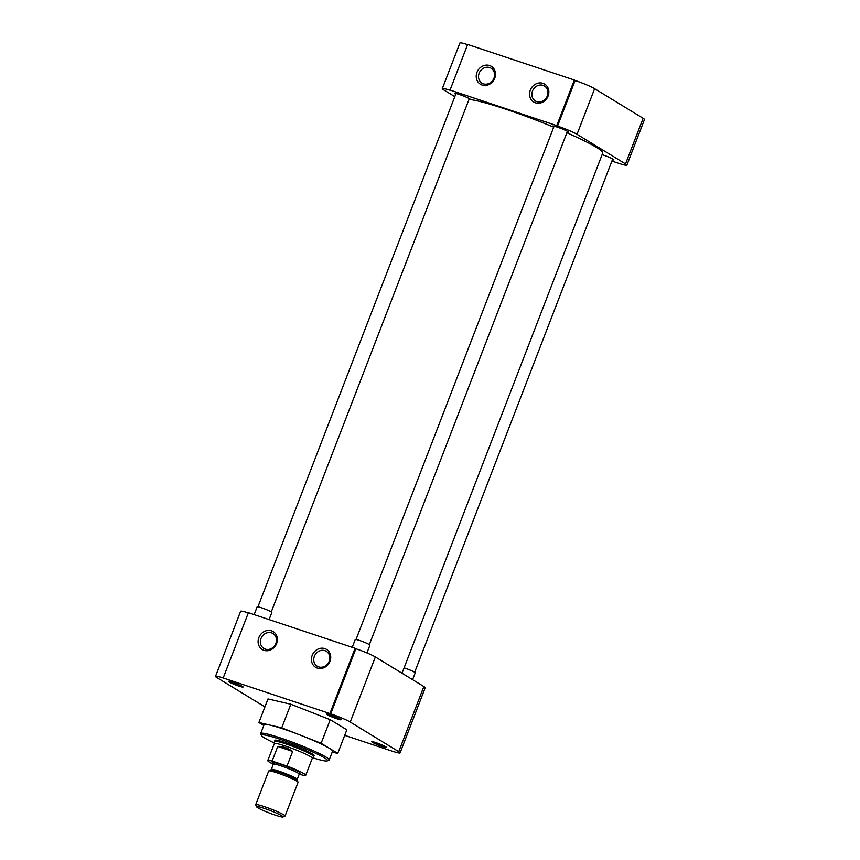 <?xml version="1.0" encoding="UTF-8"?>
<svg xmlns="http://www.w3.org/2000/svg" width="860" height="860" viewBox="0 0 860 860"><rect width="100%" height="100%" fill="white"/><g stroke="black" fill="none" stroke-linecap="round" stroke-linejoin="round"><path stroke-width="1.29" d="M385.785 746.781A7.869 0.72 -158.9 0 0 378.002 743.362A7.869 0.72 -158.9 0 0 371.832 741.675A7.869 0.72 -158.9 0 0 372.444 742.33A7.869 0.72 -158.9 0 0 380.894 745.986A7.869 0.72 -158.9 0 0 386.452 747.318A7.869 0.72 -158.9 0 0 385.785 746.781M340.474 719.132A7.869 0.72 -158.9 0 0 332.691 715.713A7.869 0.72 -158.9 0 0 326.52 714.026A7.869 0.72 -158.9 0 0 327.144 714.682A7.869 0.72 -158.9 0 0 335.594 718.337A7.869 0.72 -158.9 0 0 341.14 719.669A7.869 0.72 -158.9 0 0 340.474 719.132M242.391 686.42A7.869 0.72 -158.9 0 0 234.608 683.001A7.869 0.72 -158.9 0 0 228.438 681.313A7.869 0.72 -158.9 0 0 229.05 681.969A7.869 0.72 -158.9 0 0 237.5 685.624A7.869 0.72 -158.9 0 0 243.057 686.957A7.869 0.72 -158.9 0 0 242.391 686.42M258.849 637.604A10.492 9.32 -58.6 0 0 263.977 650.311A10.492 9.32 -58.6 0 0 276.63 643.527A10.492 9.32 -58.6 0 0 271.502 630.821A10.492 9.32 -58.6 0 0 258.849 637.604M261.01 638.507A8.74 7.772 -58.6 0 0 263.87 648.451A8.74 7.772 -58.6 0 0 275.834 643.452A8.74 7.772 -58.6 0 0 272.975 633.519A8.74 7.772 -58.6 0 0 261.01 638.507M312.191 655.384A10.492 9.32 -58.6 0 0 317.329 668.102A10.492 9.32 -58.6 0 0 329.982 661.318A10.492 9.32 -58.6 0 0 324.844 648.612A10.492 9.32 -58.6 0 0 312.191 655.384M314.362 656.298A8.74 7.772 -58.6 0 0 317.222 666.231A8.74 7.772 -58.6 0 0 329.176 661.243A8.74 7.772 -58.6 0 0 326.327 651.31A8.74 7.772 -58.6 0 0 314.362 656.298M274.394 742.997A35.464 3.257 21.1 0 1 264.428 737.88A35.464 3.257 21.1 0 1 261.429 735.472L260.709 733.859A36.722 3.376 21.1 0 1 260.677 733.515A36.722 3.376 21.1 0 1 288.164 740.611A36.722 3.376 21.1 0 1 326.048 757.112A36.722 3.376 21.1 0 1 329.187 759.95L332.573 751.178A36.722 3.376 -158.9 0 0 329.434 748.34L337.733 753.403L346.838 729.817L330.24 719.691L290.82 704.243L267.998 698.933L258.903 722.518L281.725 727.829L290.82 704.243M329.187 759.95A36.722 3.376 21.1 0 1 328.928 760.186L327.316 760.896A35.464 3.257 21.1 0 1 312.664 757.767M261.429 735.472A35.464 3.257 21.1 0 1 286.455 741.449A35.464 3.257 21.1 0 1 324.532 757.929A35.464 3.257 21.1 0 1 327.316 760.896M313.921 755.628A21.048 1.935 -158.9 0 0 314.115 755.478A21.048 1.935 -158.9 0 0 312.32 753.854A21.048 1.935 -158.9 0 0 290.605 744.394A21.048 1.935 -158.9 0 0 274.845 740.331A21.048 1.935 -158.9 0 0 274.888 740.567M264.923 706.899L216.86 677.572A15.738 1.441 21.1 0 1 215.516 676.358A15.738 1.441 21.1 0 1 224.041 678.26L330.735 713.843A15.738 1.441 21.1 0 1 350.235 722.045L398.739 751.651A15.738 1.441 21.1 0 1 400.094 752.865A15.738 1.441 21.1 0 1 391.569 750.963L344.709 735.332M263.773 725.496L258.903 722.518M281.725 727.829L321.135 743.276L330.24 719.691M321.135 743.276L329.434 748.34A36.722 3.376 -158.9 0 0 301.43 735.558A36.722 3.376 -158.9 0 0 270.309 725.173A36.722 3.376 -158.9 0 0 264.063 724.743L260.677 733.515M337.733 753.403L332.218 752.113M248.314 612.879A15.738 1.441 -158.9 0 0 240.639 611.245L215.516 676.358M400.094 752.865L425.216 687.763A15.738 1.441 -158.9 0 0 423.862 686.549L398.739 751.651M350.235 722.045L375.358 656.943L423.862 686.549M375.358 656.943A15.738 1.441 -158.9 0 0 355.857 648.73L330.735 713.843M223.267 677.788L248.389 612.686L355.083 648.268L329.96 713.37M374.358 742.148A6.923 0.634 -158.9 0 0 384.259 745.964M329.058 714.499A6.923 0.634 -158.9 0 0 338.947 718.315M230.964 681.787A6.923 0.634 -158.9 0 0 240.864 685.613M355.083 648.268L355.857 648.73M402.018 673.208L602.72 153.069A73.433 6.74 -158.9 0 0 596.453 147.393A73.433 6.74 -158.9 0 0 566.858 132.762M553.722 127.162A73.433 6.74 -158.9 0 0 468.99 99.481M548.1 96.03A10.492 9.32 -58.6 0 0 542.972 83.323A10.492 9.32 -58.6 0 0 530.319 90.106A10.492 9.32 -58.6 0 0 535.447 102.813A10.492 9.32 -58.6 0 0 548.1 96.03M547.304 95.954A8.74 7.772 -58.6 0 0 544.455 86.021A8.74 7.772 -58.6 0 0 532.49 91.009A8.74 7.772 -58.6 0 0 535.339 100.953A8.74 7.772 -58.6 0 0 547.304 95.954M494.758 78.239A10.492 9.32 -58.6 0 0 489.63 65.532A10.492 9.32 -58.6 0 0 476.977 72.315A10.492 9.32 -58.6 0 0 482.105 85.022A10.492 9.32 -58.6 0 0 494.758 78.239M493.962 78.163A8.74 7.772 -58.6 0 0 491.103 68.23A8.74 7.772 -58.6 0 0 479.138 73.229A8.74 7.772 -58.6 0 0 481.998 83.162A8.74 7.772 -58.6 0 0 493.962 78.163M602.118 154.628A8.514 0.785 21.1 0 1 613.126 159.218A8.514 0.785 21.1 0 1 613.857 159.885A8.514 0.785 21.1 0 1 612.406 159.777M455.703 94.288A8.514 0.785 21.1 0 1 455.295 94.052A8.514 0.785 21.1 0 1 454.564 93.385A8.514 0.785 21.1 0 1 460.938 95.03A8.514 0.785 21.1 0 1 469.732 98.868A8.514 0.785 21.1 0 1 470.463 99.523A8.514 0.785 21.1 0 1 470.312 99.599M553.786 126.99A8.514 0.785 21.1 0 1 553.378 126.753A8.514 0.785 21.1 0 1 552.647 126.097A8.514 0.785 21.1 0 1 559.032 127.742A8.514 0.785 21.1 0 1 567.815 131.569A8.514 0.785 21.1 0 1 568.546 132.236A8.514 0.785 21.1 0 1 567.105 132.128M467.593 44.623A15.738 1.441 -158.9 0 0 459.906 43L442.309 88.612A15.738 1.441 21.1 0 1 450.833 90.515L450.06 90.053L467.657 44.441L574.351 80.012L575.125 80.485L557.527 126.097A15.738 1.441 21.1 0 1 577.017 134.3L594.625 88.688A15.738 1.441 -158.9 0 0 575.125 80.485M643.14 118.293L625.532 163.905A15.738 1.441 21.1 0 1 626.875 165.131L644.484 119.519A15.738 1.441 -158.9 0 0 643.14 118.293L594.625 88.688M626.875 165.131A15.738 1.441 21.1 0 1 618.361 163.217L611.912 161.067M442.309 88.612A15.738 1.441 21.1 0 0 443.652 89.827L454.8 96.632M574.351 80.012L556.753 125.624L450.06 90.053M625.532 163.905L577.017 134.3M557.527 126.097L556.753 125.624M412.585 679.669L415.24 672.81A7.869 0.72 -158.9 0 0 414.563 672.197A7.869 0.72 -158.9 0 0 404.082 667.854M366.94 652.912L369.929 645.161A7.869 0.72 -158.9 0 0 369.252 644.548A7.869 0.72 -158.9 0 0 361.135 641.012A7.869 0.72 -158.9 0 0 355.244 639.496L352.235 647.311M269.083 619.587L271.835 612.449A7.869 0.72 -158.9 0 0 271.169 611.847A7.869 0.72 -158.9 0 0 263.052 608.31A7.869 0.72 -158.9 0 0 257.161 606.784L254.141 614.599M274.329 743.62A20.35 1.87 21.1 0 1 274.34 743.577L274.555 741.46A20.919 1.924 21.1 0 1 274.566 741.406A20.919 1.924 21.1 0 1 285.896 743.943A20.919 1.924 21.1 0 1 311.815 754.854A20.919 1.924 21.1 0 1 313.599 756.477A20.919 1.924 21.1 0 1 313.577 756.51L312.298 758.251A20.35 1.87 21.1 0 1 312.287 758.273L305.741 775.268A20.35 1.87 21.1 0 1 301.387 774.806L299.237 774.097M273.319 764.228A20.35 1.87 21.1 0 1 269.502 762.186A20.35 1.87 21.1 0 1 267.761 760.616L274.34 743.577A20.35 1.87 21.1 0 1 285.359 746.039A20.35 1.87 21.1 0 1 310.567 756.66A20.35 1.87 21.1 0 1 312.309 758.23M267.761 760.616A20.35 1.87 21.1 0 1 272.115 761.078L277.758 746.458C282.231 746.061 287.197 747.716 292.647 751.425L287.004 766.034A20.35 1.87 21.1 0 1 303.999 773.699A20.35 1.87 21.1 0 1 305.741 775.268M256.602 806.83L255.71 804.852A15.738 1.441 21.1 0 1 255.7 804.702L268.696 771.001A15.738 1.441 21.1 0 1 268.815 770.904A15.738 1.441 21.1 0 1 281.156 774.29A15.738 1.441 21.1 0 1 296.721 781.116A15.738 1.441 21.1 0 1 298.054 782.192A15.738 1.441 21.1 0 1 298.065 782.331L285.058 816.033A15.738 1.441 21.1 0 1 284.95 816.129L282.962 817A14.19 1.301 21.1 0 1 275.383 815.194A14.19 1.301 21.1 0 1 256.602 806.83A14.19 1.301 21.1 0 1 264.267 808.411A14.19 1.301 21.1 0 1 277.662 813.667A14.19 1.301 21.1 0 1 282.962 817M255.7 804.702A15.738 1.441 21.1 0 1 264.224 806.605A15.738 1.441 21.1 0 1 283.714 814.807A15.738 1.441 21.1 0 1 285.058 816.033M272.115 761.078L287.004 766.034M292.647 751.425L277.758 746.458M299.817 773.516L299.602 772.226C297.528 770.764 291.26 768.12 280.812 764.314C272.663 761.917 270.352 761.702 273.888 763.659M298.216 773.183L299.989 773.462L299.226 774.14A13.867 1.268 -158.9 0 0 298.033 773.075A13.867 1.268 -158.9 0 0 283.725 766.841A13.867 1.268 -158.9 0 0 273.34 764.164L273.233 763.142L274.103 763.755M273.34 764.164L271.308 769.442A13.867 1.268 21.1 0 1 281.693 772.119A13.867 1.268 21.1 0 1 296.001 778.354A13.867 1.268 21.1 0 1 297.184 779.429L297.194 780.289A14.254 1.311 -158.9 0 0 295.99 779.321A14.254 1.311 -158.9 0 0 281.897 773.129A14.254 1.311 -158.9 0 0 270.717 770.066L268.815 770.904M612.718 158.982L414.66 672.262M554.098 126.194L356.04 639.475M567.407 131.333L369.348 644.613M456.015 93.493L257.957 606.762M469.323 98.62L271.265 611.901M314.072 755.241L313.599 756.477M299.226 774.14L297.184 779.429M297.194 780.289L298.054 782.192M275.039 740.18L274.566 741.406M271.308 769.442L270.717 770.066"/></g></svg>
